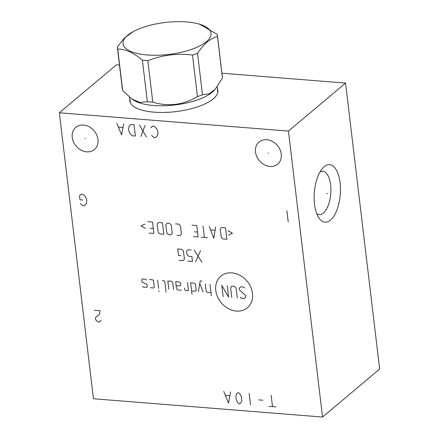 <?xml version="1.0" encoding="UTF-8"?>
<svg xmlns="http://www.w3.org/2000/svg" width="439" height="439" viewBox="0 0 439 439"><rect width="100%" height="100%" fill="white"/><g stroke="black" fill="none" stroke-linecap="round" stroke-linejoin="round"><path stroke-width="0.66" d="M119.474 65.032L116.461 64.791L59.347 112.785L93.447 398.749L322.539 417.05L379.653 369.056L345.553 83.092L221.92 73.214M345.553 83.092L288.439 131.08L59.347 112.785M217.365 88.552A44.355 16.1 173.2 0 1 217.925 90.648A44.355 16.1 173.2 0 1 213.31 98.802A44.355 16.1 173.2 0 1 165.015 112.433A44.355 16.1 173.2 0 1 129.851 101.146A44.355 16.1 173.2 0 1 129.9 98.978M322.539 417.05L288.439 131.08M324.108 166.76A28.848 13.022 -85.4 0 1 340.088 182.701A28.848 13.022 -85.4 0 1 330.474 220.137A28.848 13.022 -85.4 0 1 318.747 217.728A28.848 13.022 -85.4 0 1 322.709 168.121A28.848 13.022 -85.4 0 1 324.108 166.76M72.226 137.412A14.476 11.798 50 0 1 75.788 127.359A14.476 11.798 50 0 1 89.221 126.811A14.476 11.798 50 0 1 97.974 139.47A14.476 11.798 50 0 1 94.412 149.523A14.476 11.798 50 0 1 80.974 150.078A14.476 11.798 50 0 1 72.226 137.412M255.498 152.053A14.476 11.798 50 0 1 259.059 142A14.476 11.798 50 0 1 272.493 141.451A14.476 11.798 50 0 1 281.245 154.111A14.476 11.798 50 0 1 277.684 164.164A14.476 11.798 50 0 1 264.251 164.718A14.476 11.798 50 0 1 255.498 152.053M320.042 171.847A21.736 9.812 -85.4 0 1 322.703 171.276A21.736 9.812 -85.4 0 1 330.902 189.204A21.736 9.812 -85.4 0 1 323.367 213.058A21.736 9.812 94.6 0 1 319.241 214.611A21.736 9.812 94.6 0 1 316.706 213.628M197.435 96.553A50.381 18.284 173.2 0 0 202.489 94.802L209.216 93.748L215.148 89.309L214.089 90.456A44.043 15.985 173.2 0 1 153.54 105.486A44.043 15.985 -6.8 0 1 133.533 100.065L132.035 99.06L139.723 102.364L147.361 101.738A50.381 18.284 -6.8 0 0 150.034 101.985A50.381 18.284 173.2 0 0 152.788 102.172C168.455 106.869 183.332 104.998 197.435 96.553L192.485 55.045A50.381 18.284 -6.8 0 0 197.539 53.295C203.745 43.938 210.396 38.352 217.497 36.525A50.381 18.284 -6.8 0 0 217.453 35.74A50.381 18.284 -6.8 0 0 217.129 34.335L199.515 24.156L198.225 23.816A44.301 16.078 -6.8 0 0 186.685 21.95A44.301 16.078 -6.8 0 0 133.286 31.559A44.301 16.078 -6.8 0 0 147.394 54.968A44.301 16.078 -6.8 0 0 202.752 44.229A44.301 16.078 -6.8 0 0 198.225 23.816M133.286 31.559L124.478 38.001L117.356 46.891A50.381 18.284 -6.8 0 0 117.405 47.67L122.349 89.177A50.381 18.284 -6.8 0 0 122.673 90.582L132.035 99.06M217.453 35.74L222.403 77.248A50.381 18.284 173.2 0 1 222.447 78.032L217.497 36.525M215.148 89.309L222.447 78.032M202.489 94.802L197.539 53.295M152.788 102.172L147.839 60.664C162.271 55.029 177.153 53.157 192.485 55.045M147.361 101.738L142.412 60.231A50.381 18.284 -6.8 0 0 145.084 60.483A50.381 18.284 -6.8 0 0 147.839 60.664M117.405 47.67A50.381 18.284 -6.8 0 0 117.723 49.075C125.505 49.031 133.736 52.746 142.412 60.231M122.673 90.582L117.723 49.075M85.287 138.285L84.914 138.603M268.558 152.926L268.185 153.238M236.418 311.075A20.644 16.83 -130 0 0 252.507 293.439A20.644 16.83 -130 0 0 231.863 272.866A20.644 16.83 -130 0 0 215.779 290.503A20.644 16.83 -130 0 0 236.418 311.075M240.32 297.318L241.203 298.202L244.342 298.449L245.719 296.94L245.522 295.31L239.442 289.965L239.244 288.33L240.621 286.826L243.766 287.073L244.649 287.957M231.776 297.444L230.607 287.644L231.984 286.135L234.338 286.321L236.105 288.083L237.274 297.883M227.27 285.756L228.637 297.198L221.772 285.317L223.138 296.759M209.99 284.379L211.357 295.815M205.276 284L206.154 291.353L207.038 292.231L210.967 292.55M201.808 281.026L200.239 280.9L198.395 291.545M203.109 291.919L199.778 283.561M191.591 291.002L194.729 291.249L196.206 290.558L195.426 284.022L193.758 283.078L190.614 282.831L191.98 294.267M184.49 288.006L184.687 289.641L185.307 290.497L188.446 290.75L187.475 282.579M176.182 285.723L179.321 285.976L180.797 285.284L180.5 282.831L178.832 281.887L175.693 281.635L176.473 288.176L177.449 289.872L181.378 290.184M173.526 289.559L172.648 282.206L171.764 281.322L167.835 281.009L168.812 289.18M166.057 292.198L164.795 281.575L163.912 280.697L162.337 280.57M157.628 280.192L158.6 288.363M158.891 290.816L158.989 291.633L158.891 290.816M150.484 287.715L153.628 287.968L154.314 287.21L153.535 280.675L152.651 279.797L149.512 279.544M146.467 280.109L145.583 279.231L142.439 278.979L141.753 279.736L142.044 282.189L146.955 284.198L147.246 286.651L146.555 287.402L143.416 287.15L142.532 286.272M200.535 250.768L195.618 261.704M201.902 262.204L194.252 250.263M191.113 250.011L187.969 249.764L186.591 251.273L186.981 254.538L188.748 256.299L191.892 256.546L192.474 261.452L187.76 261.073M179.123 260.382L183.052 260.7L184.424 259.191L183.453 251.02L181.686 249.259L177.757 248.946L178.536 255.482L180.895 255.668M228.489 235.084L232.418 233.241L227.967 230.727M225.553 227.836L221.624 227.523L220.246 229.032L221.223 237.203L222.985 238.964L226.914 239.277L225.553 227.836M209.315 226.54L213.826 238.229L215.598 227.045M214.945 230.228L210.753 229.893M203.032 226.041L204.398 237.477M207.537 237.729L201.254 237.225M193.401 236.599L198.115 236.978L196.749 225.536L192.035 225.163M194.389 231.825L197.528 232.072M176.906 235.282L180.05 235.534L181.422 234.025L180.451 225.855L178.684 224.093L175.545 223.841M171.287 225.119L169.52 223.363L167.166 223.177L165.788 224.68L166.765 232.851L168.527 234.613L170.886 234.799L172.264 233.29L171.287 225.119M162.452 222.798L158.523 222.485L157.151 223.994L158.122 232.165L159.889 233.921L163.818 234.234L162.452 222.798M149.156 233.065L153.869 233.444L152.503 222.002L147.789 221.629M150.138 228.291L153.282 228.538M144.974 224.099L141.045 225.942L145.49 228.456M275.95 406.909L269.074 406.36M272.509 406.635L271.148 395.193M262.895 400.203L258.769 399.869M250.521 404.879L249.154 393.437M238.157 392.559L236.895 393.404L235.864 396.154L236.319 399.967L238.031 402.936L239.524 404.001L241.357 402.256L241.818 400.406L241.362 396.593L239.645 393.624L238.157 392.559M223.725 391.407L228.527 403.123L230.596 391.956M229.679 395.66L225.553 395.33M94.517 310.274L100.015 310.713L99.669 313.517L98.523 315.317L95.998 317.002L95.422 317.902L95.653 319.806L97.941 321.88L99.318 321.99L101.151 320.245M80.436 203.597L82.724 205.666L84.096 205.776L85.358 204.931L86.505 203.136L86.851 200.332L85.825 197.418L84.222 195.399L82.735 194.334L81.358 194.225L80.096 195.07L79.525 195.97L79.98 199.783L82.73 200.003M151.636 135.448L153.924 137.522L155.296 137.632L156.558 136.787L157.705 134.992L158.051 132.188L157.025 129.269L155.422 127.255L153.935 126.191L152.558 126.081L150.725 127.826M146.363 136.919L139.503 125.038M145.002 125.477L140.864 136.48M135.366 136.041L134.005 124.599L131.256 124.38L129.993 125.225L128.846 127.019L128.501 129.823L129.527 132.737L131.129 134.757L132.616 135.821L135.366 136.041M116.823 123.227L121.619 134.943L123.694 123.776M122.772 127.48L118.651 127.151M288.214 222.079L286.854 210.643M326.918 193.418L327.67 193.478L326.918 193.418M129.911 99.06A44.35 16.1 -6.8 0 0 129.829 100.981A44.35 16.1 -6.8 0 0 129.84 101.063M217.376 88.629A44.35 16.1 173.2 0 1 217.909 90.478A44.35 16.1 173.2 0 1 217.92 90.56M217.815 92.327L217.168 86.856M130.35 102.759L129.708 97.343"/></g></svg>
